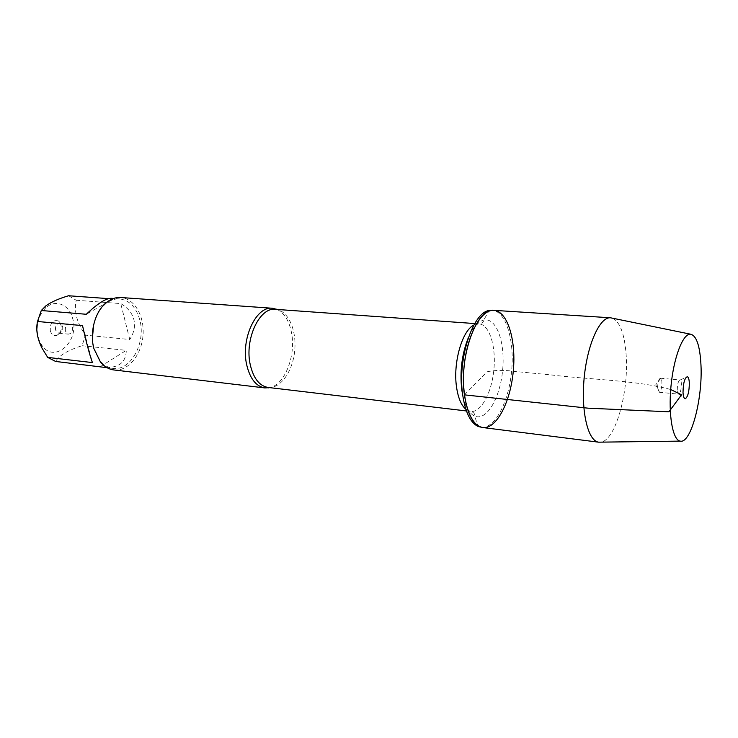 <?xml version="1.0" encoding="UTF-8"?>
<svg xmlns="http://www.w3.org/2000/svg" width="738" height="738" viewBox="0 0 738 738"><rect width="100%" height="100%" fill="white"/><g stroke="black" fill="none" stroke-linecap="round" stroke-linejoin="round"><path stroke-width="0.55" stroke-dasharray="3.69 2.77" d="M481.093 427.33C494.764 429.064 508.786 402.053 511.609 371.149C514.654 340.273 505.954 311.113 492.209 310.246M37.832 322.801C39.022 317.109 41.365 312.423 44.87 308.752C54.372 298.484 69.169 304.019 72.628 318.382C80.036 341.593 53.782 364.756 41.466 344.646C37.564 338.382 36.356 331.104 37.832 322.801M68.579 295.754L76.208 300.246C73.828 311.556 76.946 323.198 85.543 335.172L82.056 345.716C67.933 350.218 59.114 355.458 55.618 361.454M92.398 338.235L93.855 347.958L100.1 360.734C103.827 365.218 108.145 367.764 113.071 368.391C130.737 371.223 146.087 342.672 139.851 320.154C136.318 307.377 129.593 300.292 119.667 298.899C114.713 298.586 109.99 300.274 105.488 303.982C99.833 308.862 95.903 315.744 93.689 324.628M76.208 300.246L120.737 303.586C127.794 307.746 132.176 313.096 133.882 319.646C135.414 326.233 134.048 332.847 129.768 339.508L85.543 335.172M111.263 298.29L113.246 298.982L108.468 298.632M82.056 345.716L126.29 350.365C126.004 362.699 118.477 368.345 103.735 367.284M277.165 309.462C284.296 313.032 289.056 320.643 291.445 332.303C296.261 355.098 284.979 384.664 269.748 387.644M113.92 369.959C127.757 371.675 141.226 355.504 142.951 336.168C144.897 316.851 134.713 298.438 120.792 297.515M50.332 330.956C51.715 334.784 54.003 336.214 57.186 335.218C62.287 330.91 62.739 326.159 58.542 320.965C52.647 319.536 49.907 322.866 50.332 330.956M100.202 366.721L126.29 350.365M113.246 298.982L86.3 314.277M82.527 325.606L92.425 362.579M129.768 339.508L120.737 303.586M55.627 330.19C55.129 326.058 56.439 323.742 59.566 323.235L60.913 323.724C63.625 327.091 63.339 330.163 60.036 332.949L58.625 333.179L55.627 330.19M65.414 331.131C64.916 326.98 66.226 324.646 69.354 324.13L72.361 327.155C72.85 331.316 71.531 333.641 68.403 334.139L65.414 331.131M482.8 427.542C500.853 430.817 517.947 382.266 513.205 345.218C510.511 323.881 504.082 312.257 493.925 310.347M612.605 318.216C620.031 321.962 624.533 334.019 626.11 354.397C629.099 391.444 615.529 440.558 600.843 442.145M657.641 388.271C657.687 382.505 658.619 379.147 660.436 378.197L660.768 378.326C662.909 379.452 661.765 391.463 659.458 392.164L657.641 388.271M677.263 390.171C677.327 384.35 678.24 380.956 679.993 379.987L680.122 380.005C682.475 380.439 681.174 394.175 678.775 394.147L677.263 390.171M464.423 394.858L487.089 371.795C495.014 370.015 504.737 369.95 516.268 371.592L549.782 374.775C587.42 379.507 637.245 380.208 670.694 389.535M268.032 387.441C280.495 388.981 292.848 371.352 294.72 350.568C296.787 329.803 287.968 310.172 275.44 309.333M473.842 325.098L479.027 323.862C489.432 324.554 496.176 346.279 493.888 369.47C491.776 392.681 481.065 412.745 470.715 411.463L465.853 409.276M462.837 395.946C465.355 406.832 469.276 413.529 474.599 416.057C486.508 421.426 500.124 398.16 502.624 370.301C505.41 342.469 496.416 317.054 483.713 320.089C478.003 321.565 472.892 327.414 468.372 337.626M41.466 344.646L41.992 348.087M44.87 308.752L45.913 305.818M119.667 298.899L113.615 298.466M113.071 368.391L107.047 367.681M466.425 410.955L470.715 411.463C473.759 412.311 475.06 413.843 474.599 416.057L478.187 426.527M474.719 323.558L479.027 323.862C482.966 322.801 484.525 321.537 483.713 320.089L489.202 310.477M100.1 360.734L100.442 361.998M105.488 303.982L106.06 302.801M60.913 323.724L58.542 320.965M60.036 332.949L57.186 335.218M58.625 333.179L68.403 334.139M59.566 323.235L69.354 324.13M660.768 378.326L655.722 384.83L659.458 392.164M659.108 392.229L678.646 394.157M660.436 378.197L679.993 379.987M678.775 394.147L684.089 397.865M680.122 380.005L686.036 377.358"/><path stroke-width="1.11" d="M462.661 394.664C465.254 412.191 470.429 422.809 478.187 426.527L482.8 427.542C473.621 425.752 467.486 414.857 464.423 394.858C458.713 356.86 476.84 307.119 493.925 310.347C507.652 311.215 516.314 340.402 513.27 371.306C510.447 402.238 496.443 429.276 482.8 427.542C470.134 426.37 461.001 398.372 464.101 366.648C467.025 334.904 481.259 309.121 493.925 310.347L489.202 310.477C472.772 312.331 457.394 359.369 462.661 394.664M107.047 367.681L55.618 361.454L47.702 357.404L42.011 348.124C37.251 338.567 35.756 329.683 37.509 321.482L41.291 310.504L45.931 305.8C51.217 301.99 58.772 298.641 68.579 295.754L108.468 298.632M93.689 324.628L92.398 338.235M41.291 310.504L86.3 314.277C97.444 303.659 105.765 298.327 111.263 298.29L113.615 298.466M47.702 357.404L92.425 362.579C89.538 354.508 86.245 342.183 82.527 325.606L37.509 321.482M269.748 387.644L264.877 387.93C256.095 386.408 250.044 378.742 246.723 364.941C240.57 339.046 256.16 305.772 272.442 308.263L277.165 309.462M272.442 308.263L120.792 297.515C115.654 297.193 110.737 298.955 106.06 302.801C95.008 311.694 89.399 332.598 93.929 348.687L100.442 361.998C104.316 366.657 108.809 369.304 113.92 369.959L264.877 387.93M600.843 442.145L598.638 442.173C588.011 441.075 580.889 411.666 584.155 378.041C587.282 344.397 599.8 316.842 610.446 317.774L612.605 318.216M689.329 382.957C689.126 379.341 688.489 377.266 687.419 376.74C684.652 377.801 683.185 383.077 683.019 392.551C683.277 396.666 684.043 398.723 685.325 398.732C687.908 396.804 689.246 391.546 689.329 382.957M700.98 365.227C699.984 345.725 696.432 335.366 690.344 334.148C682.816 333.714 673.656 357.561 670.98 386.278C668.204 414.977 672.715 440.125 680.196 441.121C690.888 444.036 702.751 399.055 700.98 365.227M670.694 389.535L681.552 394.784L668.951 411.795L588.195 408.188L464.423 394.858M276.077 309.019L275.44 309.333C259.536 306.897 244.306 339.517 250.293 364.895C253.531 378.437 259.444 385.956 268.032 387.441L268.595 387.865M465.853 409.276C461.195 405.282 458.077 397.791 456.499 386.786C452.929 362.745 462.2 330.486 473.842 325.098M468.372 337.626C461.96 353.742 459.746 371.057 461.739 389.572L462.837 395.946M268.032 387.441L466.425 410.955M275.44 309.333L474.719 323.558M610.575 317.783L493.925 310.347M598.767 442.191L482.8 427.542M684.089 397.865L685.325 398.732M686.036 377.358L687.419 376.74M690.344 334.148L610.446 317.774M680.196 441.121L598.638 442.173"/></g></svg>
